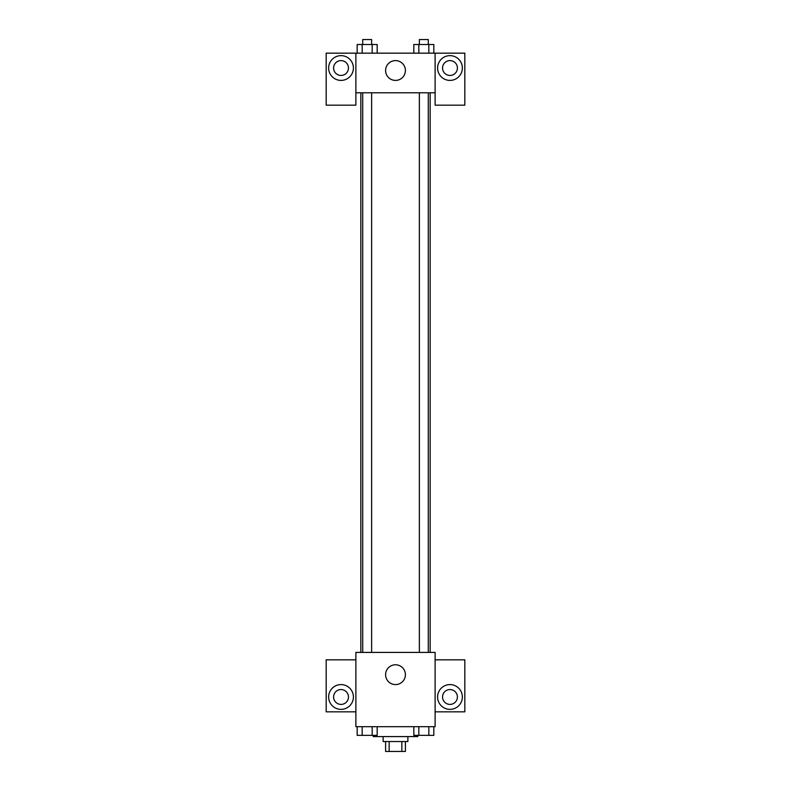<?xml version="1.0" encoding="UTF-8"?>
<svg xmlns="http://www.w3.org/2000/svg" width="791" height="791" viewBox="0 0 791 791"><rect width="100%" height="100%" fill="white"/><g stroke="black" fill="none" stroke-linecap="round" stroke-linejoin="round"><path stroke-width="1.19" d="M401.848 741.543L401.848 751.45L385.593 751.45L385.593 741.543M401.848 751.45L405.407 751.45L405.407 741.543M407.879 736.589L407.879 741.543L383.121 741.543L383.121 736.589M389.152 741.543L389.152 751.45M373.214 735.353L373.214 736.589L417.786 736.589L417.786 735.353M435.119 726.692L355.881 726.692L355.881 652.407L435.119 652.407L435.119 726.692M341.02 709.359A12.379 12.379 0 0 1 330.302 690.78A12.379 12.379 0 0 1 351.748 690.78A12.379 12.379 0 0 1 341.02 709.359M355.881 711.831L326.169 711.831L326.169 659.832L355.881 659.832M333.594 696.97A7.426 7.426 0 0 1 341.02 689.544A7.426 7.426 0 0 1 348.455 696.97A7.426 7.426 0 0 1 341.02 704.405A7.426 7.426 0 0 1 333.594 696.97M395.5 684.591A9.907 9.907 0 0 1 386.918 669.74A9.907 9.907 0 0 1 404.082 669.74A9.907 9.907 0 0 1 395.5 684.591M449.98 709.359A12.379 12.379 0 0 1 439.252 690.78A12.379 12.379 0 0 1 460.698 690.78A12.379 12.379 0 0 1 449.98 709.359M435.119 711.831L464.831 711.831L464.831 659.832L435.119 659.832M442.545 696.97A7.426 7.426 0 0 1 449.98 689.544A7.426 7.426 0 0 1 457.406 696.97A7.426 7.426 0 0 1 449.98 704.405A7.426 7.426 0 0 1 442.545 696.97M430.166 92.784L430.166 652.407M419.368 652.407L419.368 92.784M371.632 92.784L371.632 652.407M435.119 92.784L435.119 105.173L464.831 105.173L464.831 53.165L435.119 53.165L435.119 92.784L355.881 92.784L355.881 105.173L326.169 105.173L326.169 53.165L355.881 53.165L355.881 92.784M348.455 68.026A7.426 7.426 0 0 1 341.02 75.452A7.426 7.426 0 0 1 333.594 68.026A7.426 7.426 0 0 1 341.02 60.6A7.426 7.426 0 0 1 348.455 68.026M341.02 80.405A12.379 12.379 0 0 1 330.302 61.836A12.379 12.379 0 0 1 351.748 61.836A12.379 12.379 0 0 1 341.02 80.405M457.406 68.026A7.426 7.426 0 0 1 446.262 74.463A7.426 7.426 0 0 1 446.262 61.589A7.426 7.426 0 0 1 457.406 68.026M449.98 80.405A12.379 12.379 0 0 1 439.252 61.836A12.379 12.379 0 0 1 460.698 61.836A12.379 12.379 0 0 1 449.98 80.405M435.119 53.165L355.881 53.165M385.593 70.498A9.907 9.907 0 0 1 400.454 61.925A9.907 9.907 0 0 1 400.454 79.08A9.907 9.907 0 0 1 385.593 70.498M433.834 53.165L433.834 44.504L413.822 44.504L413.822 53.165M428.831 44.504L428.831 53.165M418.825 44.504L418.825 53.165M419.368 44.504L419.368 39.55L428.287 39.55L428.287 44.504M377.178 53.165L377.178 44.504L357.166 44.504L357.166 53.165M372.175 44.504L372.175 53.165M362.169 44.504L362.169 53.165M362.713 44.504L362.713 39.55L371.632 39.55L371.632 44.504M433.834 726.692L433.834 735.353L413.822 735.353L413.822 726.692M428.831 726.692L428.831 735.353M418.825 726.692L418.825 735.353M428.287 735.353L419.368 735.353M377.178 726.692L377.178 735.353L357.166 735.353L357.166 726.692M372.175 726.692L372.175 735.353M362.169 726.692L362.169 735.353M371.632 735.353L362.713 735.353M360.834 92.784L360.834 652.407M428.287 652.407L428.287 92.784M362.713 92.784L362.713 652.407"/></g></svg>

